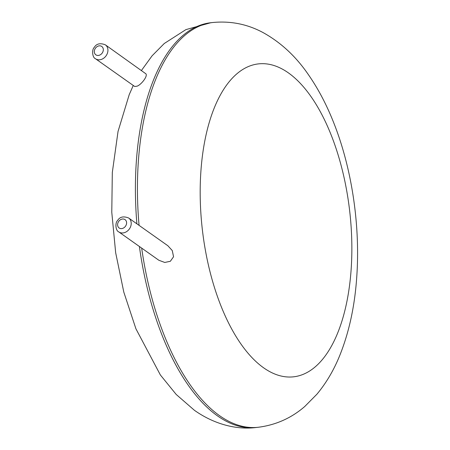 <?xml version="1.0" encoding="UTF-8"?>
<svg xmlns="http://www.w3.org/2000/svg" width="450" height="450" viewBox="0 0 450 450"><rect width="100%" height="100%" fill="white"/><g stroke="black" fill="none" stroke-linecap="round" stroke-linejoin="round"><path stroke-width="0.67" d="M145.963 73.862L105.356 44.831A8.527 6.93 125.3 0 1 107.336 53.454A8.527 6.93 125.3 0 1 99.765 59.777A8.527 6.93 125.3 0 1 95.513 58.753L134.736 86.501L137.076 86.175C141.019 84.859 147.831 76.41 145.963 73.862M128.644 217.997L167.867 245.745L172.266 250.56L173.559 256.748L170.342 261.293L164.756 262.451L158.861 260.263L118.794 231.913C115.492 230.715 114.992 222.654 117.574 220.534C119.79 216.827 123.48 215.983 128.644 217.997A8.527 6.93 125.3 0 1 130.618 226.62A8.527 6.93 125.3 0 1 123.047 232.937A8.527 6.93 125.3 0 1 118.794 231.913M139.399 246.493A203.653 96.03 83.6 0 0 217.479 415.868A203.653 96.03 83.6 0 0 256.191 427.5L258.216 427.275C275.878 425.008 291.392 418.084 304.757 406.496L316.912 394.217C326.284 382.944 333.917 369.99 339.806 355.354C349.076 332.257 354.713 306.315 356.709 277.532C360.489 225.54 351.832 167.58 333.113 121.23C326.256 104.096 318.105 88.695 308.655 75.038C296.246 56.779 281.183 42.699 263.464 32.794C247.697 24.216 230.822 20.784 212.833 22.5A203.653 96.03 83.6 0 0 139.067 225.371M212.833 22.5L210.808 22.725A203.653 96.03 83.6 0 0 136.89 223.83M141.677 248.107A203.653 96.03 83.6 0 0 219.504 415.637A203.653 96.03 83.6 0 0 258.216 427.275M263.632 367.819A157.449 74.244 83.6 0 0 347.006 192.454A157.449 74.244 83.6 0 0 217.412 100.766A157.449 74.244 83.6 0 0 263.632 367.819M98.409 55.434A5.113 4.157 125.3 0 1 95.13 48.684A5.113 4.157 125.3 0 1 102.898 47.812A5.113 4.157 125.3 0 1 98.409 55.434M121.697 228.6A5.113 4.157 125.3 0 1 118.418 221.85A5.113 4.157 125.3 0 1 126.18 220.978A5.113 4.157 125.3 0 1 121.697 228.6M133.273 85.466L129.218 94.646L118.041 131.422L112.314 172.468L111.78 212.299L115.667 252.743L123.801 292.101L135.911 328.77L160.369 374.963L176.203 394.459L194.428 410.304C214.453 424.496 236.976 429.969 256.191 427.5M210.808 22.725L185.917 29.616L164.267 43.504L152.111 55.783L141.502 70.408M95.513 58.753C92.211 57.555 91.71 49.494 94.286 47.374C96.508 43.667 100.198 42.818 105.356 44.831"/></g></svg>
